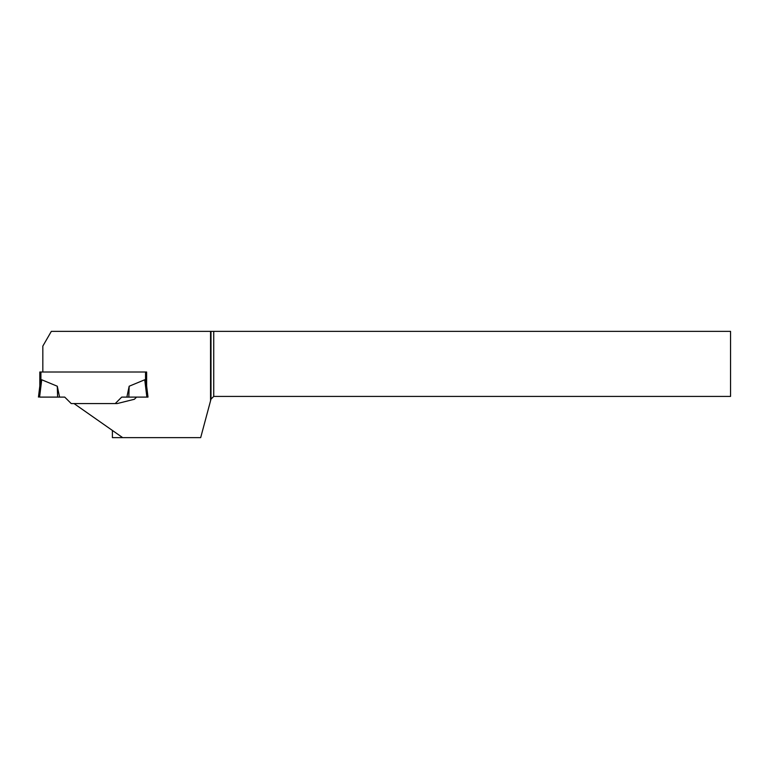 <?xml version="1.0" encoding="UTF-8"?>
<svg xmlns="http://www.w3.org/2000/svg" width="769" height="769" viewBox="0 0 769 769"><rect width="100%" height="100%" fill="white"/><g stroke="black" fill="none" stroke-linecap="round" stroke-linejoin="round"><path stroke-width="1.15" d="M39.815 372.004L39.815 385.942L39.815 372.004L40.911 372.004L40.911 381.241L41.718 379.771L39.969 384.74L38.45 397.102L39.969 384.74M210.552 331.362L210.552 400.793L210.994 399.149L213.734 396.41L730.55 396.41L730.55 331.362L51.331 331.362L42.833 346.088L42.833 372.004L146.629 372.004L145.533 372.004L145.533 381.241L144.735 379.771L129.163 386.23L128.827 397.102L146.86 397.102L144.735 379.771L146.485 384.74L148.004 397.102L146.86 397.102M146.629 372.004L146.629 385.942L146.629 372.004M42.833 372.004L40.911 372.004M57.291 386.23L41.718 379.771L39.594 397.102L59.578 397.102L57.291 386.23L57.617 397.102M136.565 397.102L134.392 399.274L117.138 403.571L71.219 403.571L64.74 397.102L39.594 397.102M115.235 403.571L121.713 397.102L126.875 397.102L129.163 386.23M126.875 397.102L128.827 397.102M112.399 430.438L112.399 437.638L122.675 437.638L74.026 403.571M122.675 437.638L200.68 437.638L210.552 400.793M213.734 331.362L213.734 396.41M210.994 331.362L210.994 399.149"/></g></svg>

